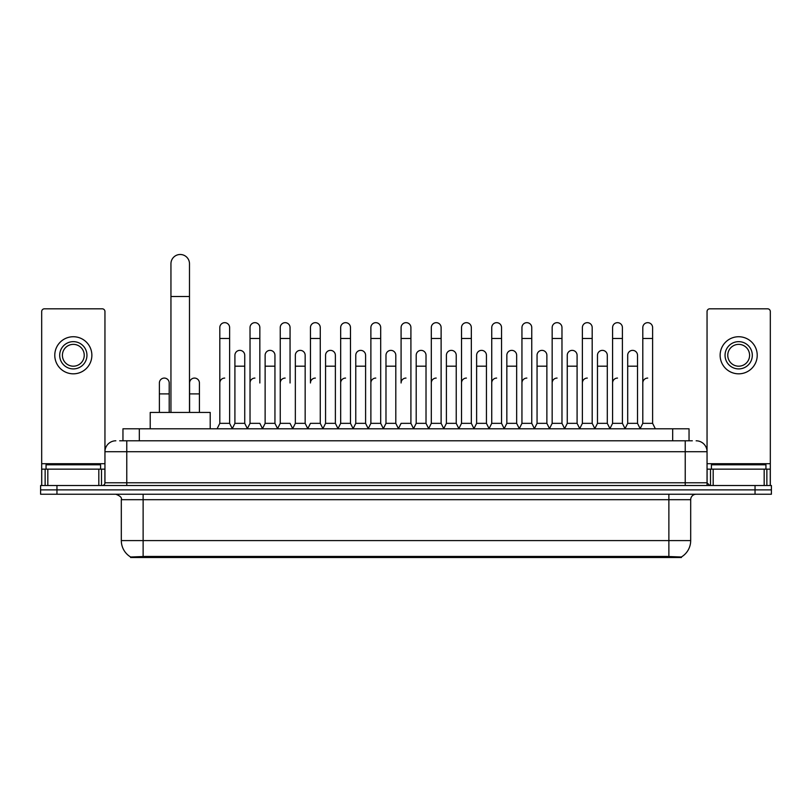 <?xml version="1.0" encoding="UTF-8"?>
<svg xmlns="http://www.w3.org/2000/svg" width="812" height="812" viewBox="0 0 812 812"><rect width="100%" height="100%" fill="white"/><g stroke="black" fill="none" stroke-linecap="round" stroke-linejoin="round"><path stroke-width="1.22" d="M119.679 440.794L126.773 440.794L119.679 440.794L122.957 440.794L122.957 428.797L689.043 428.797L689.043 440.794M681.41 557.509L130.59 557.509L130.59 556.971M121.313 540.599L143.125 540.599L143.125 499.695L121.313 499.695L121.313 540.599A19.092 19.092 0 0 0 130.651 557.002L145.307 556.453L666.693 556.453L681.349 557.002A19.092 19.092 0 0 0 690.687 540.599L690.687 499.695A5.451 5.451 0 0 1 696.138 494.244M771.4 494.244L771.4 489.88L40.6 489.88L40.6 494.244L56.962 494.244L56.962 489.88L40.6 489.88L40.6 485.515L56.962 485.515L56.962 489.88L771.4 489.88L771.4 494.244L56.962 494.244M115.862 440.794A10.911 10.911 0 0 0 104.951 451.705L104.951 482.785A2.73 2.73 0 0 1 102.231 485.515M696.138 440.794A10.911 10.911 0 0 1 707.049 451.705L126.773 451.705L126.773 440.794L692.321 440.794M764.173 485.515L764.173 469.153L770.314 469.153L770.314 485.515L770.314 311.544A2.73 2.73 0 0 0 767.584 308.814L709.769 308.814A2.73 2.73 0 0 0 707.049 311.544L707.049 482.785L709.769 485.515M771.4 485.515L771.4 489.88L771.4 485.515L56.962 485.515M100.586 469.153L100.586 464.789L46.051 464.789L46.051 469.153M98.82 485.515L98.82 469.153L47.827 469.153L47.827 485.515M126.773 485.515L126.773 451.705L104.951 451.705L104.951 311.544A2.73 2.73 0 0 0 102.231 308.814L44.416 308.814A2.73 2.73 0 0 0 41.686 311.544L41.686 469.153L47.827 469.153M98.82 469.153L104.951 469.153M41.686 485.515L41.686 469.153M73.324 341.649A13.631 13.631 0 0 0 59.692 355.28A13.631 13.631 0 0 0 73.324 368.912A13.631 13.631 0 0 0 86.955 355.28A13.631 13.631 0 0 0 73.324 341.649M73.324 344.369A10.911 10.911 0 0 0 62.412 355.28A10.911 10.911 0 0 0 73.324 366.192A10.911 10.911 0 0 0 84.235 355.28A10.911 10.911 0 0 0 73.324 344.369M73.324 373.825A18.544 18.544 0 0 0 91.868 355.28A18.544 18.544 0 0 0 73.324 336.736A18.544 18.544 0 0 0 54.78 355.28A18.544 18.544 0 0 0 73.324 373.825M765.949 469.153L765.949 464.789L711.413 464.789L711.413 469.153M170.946 412.435L170.946 263.768A9.267 9.267 0 0 1 180.213 254.491A9.267 9.267 0 0 1 189.49 263.768A9.267 9.267 0 0 0 180.213 254.491M189.49 412.435L189.49 263.768M210.206 428.797L210.206 412.435L150.22 412.435L150.22 428.797M217.078 428.797L219.808 423.346L229.623 423.346L232.354 428.797M229.623 423.346L229.623 327.571A4.913 4.913 0 0 0 224.721 322.668A4.913 4.913 0 0 1 225.025 322.679M219.808 423.346L219.808 338.482L229.623 338.482M219.808 338.482L219.808 327.571A4.913 4.913 0 0 1 224.721 322.668M247.295 428.797L250.025 423.346L259.84 423.346L262.57 428.797M259.84 382.99L259.84 327.571A4.913 4.913 0 0 0 254.927 322.668A4.913 4.913 0 0 1 255.242 322.679M250.025 423.346L250.025 338.482L259.84 338.482M250.025 338.482L250.025 327.571A4.913 4.913 0 0 1 254.927 322.668M277.511 428.797L280.241 423.346L290.057 423.346L292.777 428.797M290.057 382.99L290.057 327.571A4.913 4.913 0 0 0 285.144 322.668A4.913 4.913 0 0 1 285.448 322.679M280.241 423.346L280.241 338.482L290.057 338.482M280.241 338.482L280.241 327.571A4.913 4.913 0 0 1 285.144 322.668M307.728 428.797L310.448 423.346L320.263 423.346L322.993 428.797M320.263 423.346L320.263 327.571A4.913 4.913 0 0 0 315.36 322.668A4.913 4.913 0 0 1 315.665 322.679M315.36 378.077A4.913 4.913 0 0 0 310.448 382.99L310.448 338.482L320.263 338.482M310.448 338.482L310.448 327.571A4.913 4.913 0 0 1 315.36 322.668M337.934 428.797L340.664 423.346L350.479 423.346L353.21 428.797M350.479 423.346L350.479 327.571A4.913 4.913 0 0 0 345.577 322.668A4.913 4.913 0 0 1 345.882 322.679M340.664 423.346L340.664 338.482L350.479 338.482M340.664 338.482L340.664 327.571A4.913 4.913 0 0 1 345.577 322.668M368.151 428.797L370.881 423.346L380.696 423.346L383.426 428.797M380.696 423.346L380.696 327.571A4.913 4.913 0 0 0 375.783 322.668A4.913 4.913 0 0 1 376.098 322.679M370.881 423.346L370.881 338.482L380.696 338.482M370.881 338.482L370.881 327.571A4.913 4.913 0 0 1 375.783 322.668M398.367 428.797L401.087 423.346L410.913 423.346L413.633 428.797M410.913 423.346L410.913 327.571A4.913 4.913 0 0 0 406 322.668A4.913 4.913 0 0 1 406.304 322.679M406 378.077A4.913 4.913 0 0 0 401.087 382.99L401.087 338.482L410.913 338.482M401.087 338.482L401.087 327.571A4.913 4.913 0 0 1 406 322.668M428.574 428.797L431.304 423.346L441.119 423.346L443.849 428.797M458.871 428.634L456.232 423.346L446.407 423.346L443.768 428.634L441.119 423.346L441.119 327.571A4.913 4.913 0 0 0 436.217 322.668A4.913 4.913 0 0 1 436.521 322.679M413.552 428.634L416.201 423.346L426.016 423.346L428.665 428.634L431.304 423.346L431.304 338.482L441.119 338.482M431.304 338.482L431.304 327.571A4.913 4.913 0 0 1 436.217 322.668M458.79 428.797L461.52 423.346L471.336 423.346L474.066 428.797M504.272 428.797L501.552 423.346L491.737 423.346L489.088 428.634L486.439 423.346L476.624 423.346L473.985 428.634L471.336 423.346L471.336 327.571A4.913 4.913 0 0 0 466.423 322.668A4.913 4.913 0 0 1 466.738 322.679M461.52 423.346L461.52 338.482L471.336 338.482M461.52 338.482L461.52 327.571A4.913 4.913 0 0 1 466.423 322.668M534.489 428.797L531.758 423.346L521.943 423.346L519.304 428.634L516.655 423.346L506.84 423.346L504.191 428.634L501.552 423.346L501.552 338.482L491.737 338.482L491.737 423.346L489.007 428.797M491.737 338.482L491.737 327.571A4.913 4.913 0 0 1 496.954 322.679A4.913 4.913 0 0 1 501.552 327.571L501.552 338.482M564.705 428.797L561.975 423.346L552.16 423.346L549.511 428.634L546.872 423.346L537.057 423.346L534.408 428.634L531.758 423.346L531.758 338.482L521.943 338.482L521.943 423.346L519.223 428.797M521.943 338.482L521.943 327.571A4.913 4.913 0 0 1 527.161 322.679A4.913 4.913 0 0 1 531.758 327.571L531.758 338.482M594.922 428.797L592.192 423.346L582.377 423.346L579.727 428.634L577.088 423.346L567.263 423.346L564.624 428.634L561.975 423.346L561.975 338.482L552.16 338.482L552.16 423.346L549.43 428.797M552.16 338.482L552.16 327.571A4.913 4.913 0 0 1 557.377 322.679A4.913 4.913 0 0 1 561.975 327.571L561.975 338.482M625.128 428.797L622.408 423.346L612.583 423.346L609.944 428.634L607.295 423.346L597.48 423.346L594.831 428.634L592.192 423.346L592.192 338.482L582.377 338.482L582.377 423.346L579.646 428.797M582.377 338.482L582.377 327.571A4.913 4.913 0 0 1 587.594 322.679A4.913 4.913 0 0 1 592.192 327.571L592.192 338.482M640.069 428.797L642.799 423.346L642.799 338.482L652.615 338.482L652.615 423.346L655.345 428.797L652.615 423.346L642.799 423.346L640.16 428.634L637.511 423.346L627.696 423.346L625.047 428.634L622.408 423.346L622.408 338.482L612.583 338.482L612.583 423.346L609.863 428.797M612.583 338.482L612.583 327.571A4.913 4.913 0 0 1 617.8 322.679A4.913 4.913 0 0 1 622.408 327.571L622.408 338.482M642.799 338.482L642.799 327.571A4.913 4.913 0 0 1 648.017 322.679A4.913 4.913 0 0 1 652.615 327.571L652.615 338.482M232.273 428.634L234.912 423.346L244.737 423.346L247.376 428.634M244.737 423.346L244.737 355.28A4.913 4.913 0 0 0 240.129 350.378A4.913 4.913 0 0 1 244.737 355.28M234.912 423.346L234.912 366.192L244.737 366.192M234.912 366.192L234.912 355.28A4.913 4.913 0 0 1 240.129 350.378M262.489 428.634L265.128 423.346L274.943 423.346L277.592 428.634M274.943 423.346L274.943 355.28A4.913 4.913 0 0 0 270.345 350.378A4.913 4.913 0 0 1 274.943 355.28M265.128 423.346L265.128 366.192L274.943 366.192M265.128 366.192L265.128 355.28A4.913 4.913 0 0 1 270.345 350.378M292.696 428.634L295.345 423.346L305.16 423.346L307.809 428.634M305.16 423.346L305.16 355.28A4.913 4.913 0 0 0 300.562 350.378A4.913 4.913 0 0 1 305.16 355.28M295.345 423.346L295.345 366.192L305.16 366.192M295.345 366.192L295.345 355.28A4.913 4.913 0 0 1 300.562 350.378M322.912 428.634L325.561 423.346L335.376 423.346L338.015 428.634M335.376 423.346L335.376 355.28A4.913 4.913 0 0 0 330.778 350.378A4.913 4.913 0 0 1 335.376 355.28M325.561 423.346L325.561 366.192L335.376 366.192M325.561 366.192L325.561 355.28A4.913 4.913 0 0 1 330.778 350.378M353.129 428.634L355.768 423.346L365.593 423.346L368.232 428.634M365.593 423.346L365.593 355.28A4.913 4.913 0 0 0 360.985 350.378A4.913 4.913 0 0 1 365.593 355.28M355.768 423.346L355.768 366.192L365.593 366.192M355.768 366.192L355.768 355.28A4.913 4.913 0 0 1 360.985 350.378M383.335 428.634L385.984 423.346L395.799 423.346L398.448 428.634M395.799 423.346L395.799 355.28A4.913 4.913 0 0 0 391.201 350.378A4.913 4.913 0 0 1 395.799 355.28M385.984 423.346L385.984 366.192L395.799 366.192M385.984 366.192L385.984 355.28A4.913 4.913 0 0 1 391.201 350.378M426.016 423.346L426.016 355.28A4.913 4.913 0 0 0 421.418 350.378A4.913 4.913 0 0 1 426.016 355.28M416.201 423.346L416.201 366.192L426.016 366.192M416.201 366.192L416.201 355.28A4.913 4.913 0 0 1 421.418 350.378M456.232 423.346L456.232 355.28A4.913 4.913 0 0 0 451.624 350.378A4.913 4.913 0 0 1 456.232 355.28M446.407 423.346L446.407 366.192L456.232 366.192M446.407 366.192L446.407 355.28A4.913 4.913 0 0 1 451.624 350.378M486.439 423.346L486.439 355.28A4.913 4.913 0 0 0 481.841 350.378A4.913 4.913 0 0 1 486.439 355.28M476.624 423.346L476.624 366.192L486.439 366.192M476.624 366.192L476.624 355.28A4.913 4.913 0 0 1 481.841 350.378M516.655 423.346L516.655 355.28A4.913 4.913 0 0 0 512.057 350.378A4.913 4.913 0 0 1 516.655 355.28M506.84 423.346L506.84 366.192L516.655 366.192M506.84 366.192L506.84 355.28A4.913 4.913 0 0 1 512.057 350.378M546.872 423.346L546.872 355.28A4.913 4.913 0 0 0 542.274 350.378A4.913 4.913 0 0 1 546.872 355.28M537.057 423.346L537.057 366.192L546.872 366.192M537.057 366.192L537.057 355.28A4.913 4.913 0 0 1 542.274 350.378M577.088 423.346L577.088 355.28A4.913 4.913 0 0 0 572.48 350.378A4.913 4.913 0 0 1 577.088 355.28M567.263 423.346L567.263 366.192L577.088 366.192M567.263 366.192L567.263 355.28A4.913 4.913 0 0 1 572.48 350.378M607.295 423.346L607.295 355.28A4.913 4.913 0 0 0 602.697 350.378A4.913 4.913 0 0 1 607.295 355.28M597.48 423.346L597.48 366.192L607.295 366.192M597.48 366.192L597.48 355.28A4.913 4.913 0 0 1 602.697 350.378M637.511 423.346L637.511 355.28A4.913 4.913 0 0 0 632.913 350.378A4.913 4.913 0 0 1 637.511 355.28M627.696 423.346L627.696 366.192L637.511 366.192M627.696 366.192L627.696 355.28A4.913 4.913 0 0 1 632.913 350.378M169.2 412.435L169.2 382.99A4.913 4.913 0 0 0 164.603 378.087A4.913 4.913 0 0 1 169.2 382.99M159.385 412.435L159.385 393.891L169.2 393.891M159.385 393.891L159.385 382.99A4.913 4.913 0 0 1 164.603 378.087M764.173 469.153L713.18 469.153L713.18 485.515M707.049 469.153L713.18 469.153M707.049 485.515L707.049 482.785L685.226 482.785L685.226 440.794M738.676 341.649A13.631 13.631 0 0 0 725.045 355.28A13.631 13.631 0 0 0 738.676 368.912A13.631 13.631 0 0 0 752.308 355.28A13.631 13.631 0 0 0 738.676 341.649M738.676 344.369A10.911 10.911 0 0 0 727.765 355.28A10.911 10.911 0 0 0 738.676 366.192A10.911 10.911 0 0 0 749.588 355.28A10.911 10.911 0 0 0 738.676 344.369M738.676 373.825A18.544 18.544 0 0 0 757.22 355.28A18.544 18.544 0 0 0 738.676 336.736A18.544 18.544 0 0 0 720.132 355.28A18.544 18.544 0 0 0 738.676 373.825M199.417 412.435L199.417 382.99A4.913 4.913 0 0 0 194.809 378.087A4.913 4.913 0 0 1 199.417 382.99M189.592 412.435L189.592 393.891L199.417 393.891M189.592 393.891L189.592 382.99A4.913 4.913 0 0 1 194.809 378.087M219.808 382.99A4.913 4.913 0 0 1 224.721 378.077M250.025 382.99A4.913 4.913 0 0 1 254.927 378.077M280.241 382.99A4.913 4.913 0 0 1 285.144 378.077M340.664 382.99A4.913 4.913 0 0 1 345.577 378.077M370.881 382.99A4.913 4.913 0 0 1 375.783 378.077M431.304 382.99A4.913 4.913 0 0 1 436.217 378.077M461.52 382.99A4.913 4.913 0 0 1 466.423 378.077M491.737 382.99A4.913 4.913 0 0 1 496.639 378.077M521.943 382.99A4.913 4.913 0 0 1 526.856 378.077M552.16 423.346L552.16 382.99A4.913 4.913 0 0 1 557.073 378.077M582.377 382.99A4.913 4.913 0 0 1 587.279 378.077M622.408 423.346L622.408 382.99M612.583 382.99A4.913 4.913 0 0 1 617.496 378.077M642.799 382.99A4.913 4.913 0 0 1 647.712 378.077M666.693 557.509L666.693 556.453M145.307 557.509L145.307 556.453M139.319 440.794L139.319 428.797M672.681 440.794L672.681 428.797M668.875 494.244L668.875 499.695L143.125 499.695L143.125 494.244M690.687 499.695L668.875 499.695L668.875 540.599L690.687 540.599M668.875 556.555L668.875 540.599L143.125 540.599L143.125 556.555M755.038 494.244L755.038 485.515M104.951 482.785L685.226 482.785L685.226 485.515M104.951 463.703L41.686 463.703M104.91 483.262L104.91 469.153M101.5 469.153L101.5 485.515M41.737 469.153L41.737 485.515M45.137 485.515L45.137 469.153M170.946 296.492L189.49 296.492M770.314 463.703L707.049 463.703M770.263 485.515L770.263 469.153M766.863 469.153L766.863 485.515M707.09 469.153L707.09 483.262M710.5 485.515L710.5 469.153M121.313 499.695C122.084 497.756 120.257 495.939 115.862 494.244"/></g></svg>
